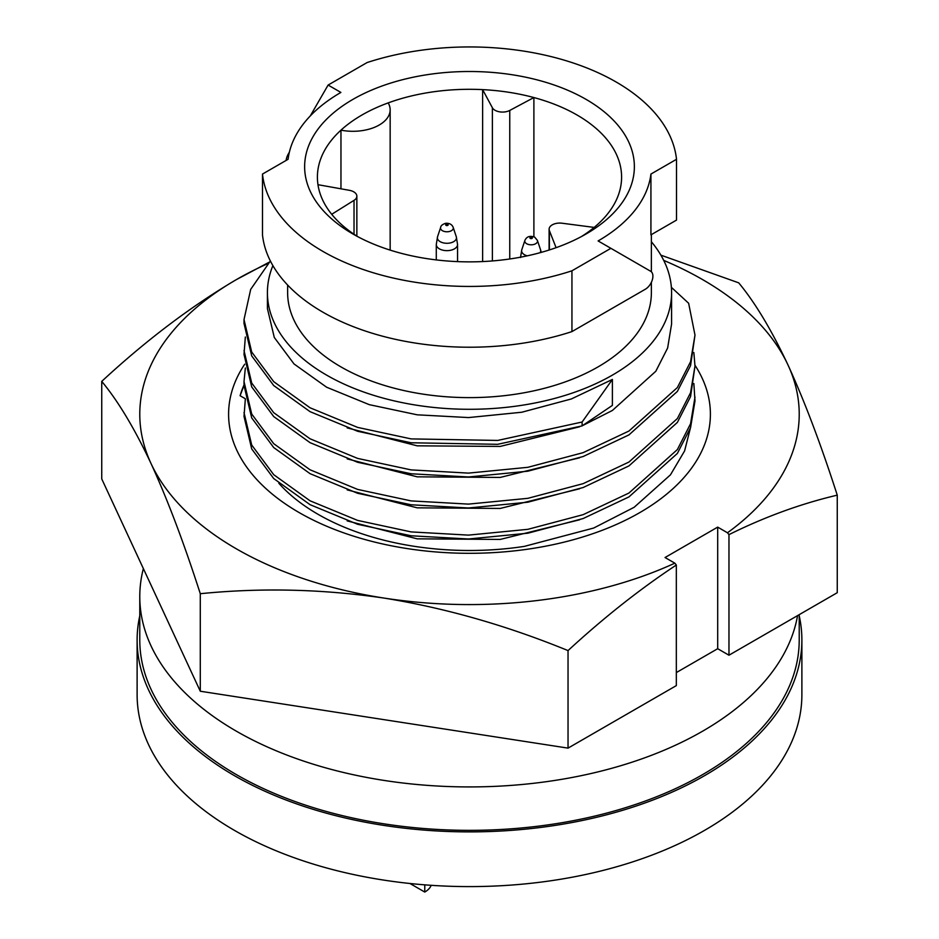 <?xml version="1.0" encoding="UTF-8"?>
<svg xmlns="http://www.w3.org/2000/svg" width="939" height="939" viewBox="0 0 939 939"><rect width="100%" height="100%" fill="white"/><g stroke="black" fill="none" stroke-linecap="round" stroke-linejoin="round"><path stroke-width="1.41" d="M143.362 568.588A329.718 190.359 0 0 0 139.782 596.57A329.718 190.359 0 0 0 250.819 739.04A329.718 190.359 0 0 0 589.575 773.853A329.718 190.359 0 0 0 797.563 615.608M139.782 596.57L139.782 639.987A329.718 190.359 0 0 0 250.819 782.457A329.718 190.359 0 0 0 604.798 813.585A329.718 190.359 0 0 0 799.218 639.987L799.218 614.658M244.011 385.002A232.661 134.324 0 0 0 240.091 395.718L245.279 398.711M278.801 483.221A214.315 123.737 0 0 0 317.957 514.255A214.315 123.737 0 0 0 524.338 546.381L593.694 528.035L634.142 507.295L670.458 474.841L684.59 450.943L690.4 428.114M694.977 365.259A240.912 139.089 180 0 1 600.033 531.122A240.912 139.089 180 0 1 299.154 512.577A240.912 139.089 180 0 1 244.703 364.215M663.732 260.396A329.718 190.359 180 0 1 702.642 279.622A329.718 190.359 180 0 1 787.985 364.954A329.718 190.359 180 0 1 727.479 532.777L717.689 527.119L665.047 557.52L674.836 563.165A329.718 190.359 180 0 1 384.157 598.096A329.718 190.359 180 0 1 151.015 463.49A329.718 190.359 180 0 1 236.358 279.622A329.718 190.359 180 0 1 267.955 263.566M660.88 255.15L738.711 282.839C755.132 302.628 771.553 330 787.985 364.954C804.441 400.883 820.862 444.276 837.259 495.158C801.002 503.68 764.909 516.826 728.969 534.62L728.969 655.211L837.259 592.697L837.259 495.158M568.036 748.125L676.326 685.611L676.326 565.02C639.999 589.035 603.894 617.557 568.036 650.586L568.036 748.125L200.289 691.233L101.741 478.913L101.741 381.375C146.249 340.164 191.122 306.255 236.358 279.622L269.235 262.181M728.969 655.211L717.689 648.708L676.326 672.582M568.036 650.586C506.778 625.538 445.485 608.038 384.157 598.096C322.746 589.058 261.453 587.591 200.289 593.706L200.289 691.233M200.289 593.706C183.868 542.754 167.447 499.348 151.015 463.49C134.559 428.501 118.138 401.129 101.741 381.375M727.479 532.777L728.969 534.62M676.326 565.02L674.836 563.165M717.689 648.708L717.689 527.119M240.091 395.718L244.011 385.424L251.699 417.89L273.707 447.551L310.058 473.667L357.653 493.292L411.141 504.783L468.467 507.987L527.859 502.201L583.131 487.529L628.942 465.92L677.371 422.421L690.564 396.598L694.989 366.069L690.564 392.725L677.371 418.548L628.942 462.047L583.131 483.655L527.859 498.327L468.467 504.114L411.141 500.91L357.653 489.419L310.058 469.793L273.707 443.678L251.699 414.017L244.011 381.539L245.337 368.018M139.782 615.761A332.383 191.896 0 0 0 137.117 639.987L137.117 694.696A332.383 191.896 0 0 0 234.468 830.393A332.383 191.896 0 0 0 596.699 871.991A332.383 191.896 0 0 0 801.883 694.696L801.883 639.987A332.383 191.896 0 0 0 799.218 615.761M137.117 639.987A332.383 191.896 0 0 0 234.468 775.684A332.383 191.896 0 0 0 596.699 817.282A332.383 191.896 0 0 0 801.883 639.987M579.598 519.795L500.182 539.432L417.198 538.833L347.184 520.899M693.851 383.511L694.989 400.941L690.564 427.609L677.371 453.431L628.942 496.919L583.131 518.539L527.859 533.199L468.467 538.998L411.141 535.782L357.653 524.291L310.058 504.677L273.707 478.55L251.699 448.901L244.011 416.423L245.337 399.016M694.989 397.068L690.564 423.735L677.371 449.558L628.942 493.045L583.131 514.666L527.859 529.326L468.467 535.124L411.141 531.908L357.653 520.417L310.058 500.804L273.707 474.676L251.699 445.027L244.011 412.55M579.598 488.785L500.182 508.433L417.198 507.835L347.184 489.888M693.851 352.512L694.989 366.069M579.598 457.786L500.182 477.435L417.198 476.824L347.184 458.889M671.385 287.346L688.639 303.262L694.989 335.07L690.564 365.6L677.371 391.422L628.942 434.91L583.131 456.53L527.859 471.19L468.467 476.989L411.141 473.772L357.653 462.293L310.058 442.668L273.707 416.552L251.699 386.891L244.011 354.414L245.337 337.007M694.989 335.07L690.564 361.726L677.371 387.549L628.942 431.036L583.131 452.657L527.859 467.317L468.467 473.115L411.141 469.899L357.653 458.42L310.058 438.795L273.707 412.679L251.699 383.018L244.011 350.54M272.897 265.62A202.085 116.671 0 0 0 267.415 292.616A202.085 116.671 0 0 0 469.5 409.287A202.085 116.671 0 0 0 671.585 292.616L671.585 324.037L667.629 348.017L655.809 371.269L612.392 410.46L583.06 425.355M579.598 426.787L500.182 446.424L417.198 445.825L347.184 427.891M671.585 292.616A202.085 116.671 0 0 0 651.373 241.757M612.392 379.45L582.11 422.022L582.11 425.895L612.392 405.39L612.392 379.45L571.346 398.958L521.802 412.233L468.573 417.573L417.198 414.815L369.262 404.65L326.608 387.208L294.024 363.945L274.294 337.488L267.415 308.532L267.415 292.616M582.11 422.022L497.693 440.438L411.141 438.9L357.653 427.409L310.058 407.784L273.707 381.668L251.699 352.008L244.011 319.565L250.69 289.365L270.373 260.983M582.11 425.895L497.693 444.311L411.141 442.774L357.653 431.283L310.058 411.658L273.707 385.542L251.699 355.881L244.011 323.439L244.011 319.565M287.627 285.033L287.627 292.616A181.873 105.004 0 0 0 340.892 366.867A181.873 105.004 0 0 0 539.103 389.626A181.873 105.004 0 0 0 651.373 292.616L651.373 282.299M571.945 331.596A207.402 119.746 0 0 1 322.84 312.147A207.402 119.746 0 0 1 262.486 234.867L262.486 174.067L288.073 159.301A181.873 105.004 0 0 1 340.892 92.433L328.11 85.05L367.055 62.573A207.402 119.746 0 0 1 676.514 159.301L676.514 220.09L650.927 234.867L650.927 174.067A181.873 105.004 0 0 1 598.108 240.936L610.89 248.319L571.945 270.808L571.945 331.596L645.386 289.2A10.634 6.139 120 0 0 652.898 276.172A10.634 6.139 120 0 0 650.704 271.301L610.89 248.319M262.486 174.067A207.402 119.746 0 0 0 322.84 251.359A207.402 119.746 0 0 0 571.945 270.808M286.149 160.416A10.634 6.139 -60 0 1 288.296 154.008L289.376 152.141M310.281 115.931L328.11 85.05M676.514 159.301L650.927 174.067M352.923 233.987L352.923 233.987A164.865 95.179 180 0 1 352.923 99.381A164.865 95.179 180 0 1 586.077 99.381A164.865 95.179 180 0 1 586.077 233.987A164.865 95.179 180 0 1 352.923 233.987M581.382 236.593A152.095 87.808 0 0 0 594.164 227.414A152.095 87.808 0 0 0 621.595 177.107A152.095 87.808 0 0 0 577.051 115.016A152.095 87.808 0 0 0 533.892 97.55A152.095 87.808 0 0 0 482.623 89.628A152.095 87.808 0 0 0 388.183 102.903A152.095 87.808 0 0 0 340.963 130.157A152.095 87.808 0 0 0 317.405 177.107A152.095 87.808 0 0 0 317.969 184.69A152.095 87.808 0 0 0 331.713 214.292A152.095 87.808 0 0 0 357.618 236.593M482.623 261.57L482.623 89.628L492.376 107.75A10.634 6.139 0 0 0 509.76 110.438L533.892 97.55L533.892 236.745M331.713 214.292L354.026 200.347A10.634 6.139 0 0 0 356.855 196.181A10.634 6.139 0 0 0 353.733 191.838A10.634 6.139 0 0 0 349.367 190.312L317.969 184.69M340.963 188.809L340.963 130.157A37.231 21.491 0 0 0 390.154 109.804A37.231 21.491 0 0 0 388.183 102.903M594.164 227.414L562.097 223.224A10.634 6.139 0 0 0 549.115 229.21A10.634 6.139 0 0 0 549.374 230.571L556.088 247.685M431.189 885.313A23.933 13.815 180 0 1 424.768 892.05L424.768 884.855M424.768 892.05L409.944 883.493M288.883 154.336L288.296 154.008M492.376 107.75L492.376 260.948M509.76 110.438L509.76 258.988M549.374 230.571L549.374 249.95M354.026 200.347L354.026 234.621M440.661 227.402C440.802 225.677 442.515 224.304 445.79 223.271C449.593 223.118 452.058 224.491 453.185 227.402A6.373 3.686 180 0 1 448.572 231.651A6.373 3.686 180 0 1 440.661 227.402L437.551 236.722A9.554 5.517 0 0 0 449.394 243.095A9.554 5.517 0 0 0 456.295 236.722L457.563 244.516A10.634 6.139 180 0 1 449.675 250.443A10.634 6.139 180 0 1 436.283 244.516L436.283 259.915M446.6 224.186A1.232 0.716 0 0 0 447.246 225.571A1.232 0.716 0 0 0 446.6 224.186M524.901 240.419C526.626 236.569 529.889 235.478 534.69 237.133L537.413 240.419A6.373 3.686 180 0 1 534.15 244.375A6.373 3.686 180 0 1 526.65 243.717A6.373 3.686 180 0 1 524.901 240.419L521.779 249.751A9.554 5.517 0 0 0 524.408 254.692A9.554 5.517 0 0 0 527.272 255.831M532.037 237.403A1.232 0.716 0 0 0 530.277 238.412A1.232 0.716 0 0 0 532.037 237.403M540.125 252.697A9.554 5.517 0 0 0 540.535 249.751L541.251 252.38M244.011 381.574L244.011 385.448M651.373 234.609L651.373 271.805M549.115 229.21L549.115 250.032M356.855 196.181L356.855 236.182M390.154 109.804L390.154 250.114M437.551 236.722L436.283 244.516M453.185 227.402L456.295 236.722M457.563 244.516L457.563 261.617M521.779 249.751L520.523 257.532M537.413 240.419L540.535 249.751"/></g></svg>
